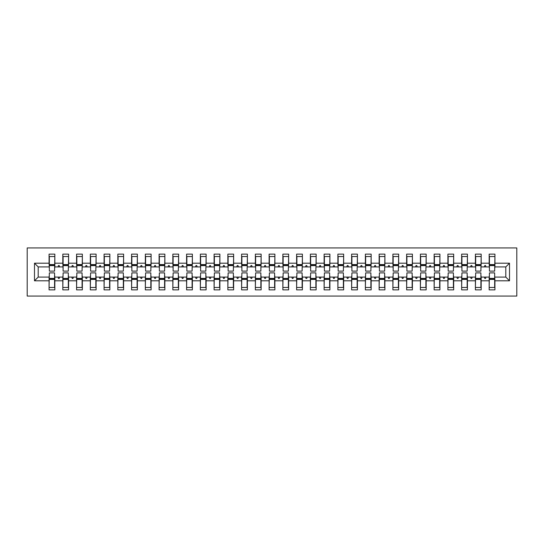 <?xml version="1.0" encoding="UTF-8"?>
<svg xmlns="http://www.w3.org/2000/svg" width="544" height="544" viewBox="0 0 544 544"><rect width="100%" height="100%" fill="white"/><g stroke="black" fill="none" stroke-linecap="round" stroke-linejoin="round"><path stroke-width="0.82" d="M27.2 296.065L516.8 296.065L516.8 247.935L27.2 247.935L27.2 296.065M489.43 275.026L489.158 277.086L481.182 277.086L480.903 275.026M509.51 280.799L505.798 277.086L505.798 266.914L509.51 263.201L509.51 280.799L494.931 280.799L494.931 289.877L489.158 289.877L489.158 277.086M505.798 266.914L494.931 266.914L494.931 254.123L489.158 254.123L489.158 263.201L481.182 263.201L480.903 268.974M489.43 268.974L489.158 263.201M475.68 275.026L475.402 277.086L467.425 277.086L467.153 275.026M489.158 280.799L481.182 280.799L481.182 289.877L475.402 289.877L475.402 277.086M481.182 263.201L481.182 254.123L475.402 254.123L475.402 263.201L467.425 263.201L467.153 268.974M475.68 268.974L475.402 263.201M461.924 275.026L461.652 277.086L453.676 277.086L453.397 275.026M475.402 280.799L467.425 280.799L467.425 289.877L461.652 289.877L461.652 277.086M467.425 263.201L467.425 254.123L461.652 254.123L461.652 263.201L453.676 263.201L453.397 268.974M461.924 268.974L461.652 263.201M448.174 275.026L447.896 277.086L439.919 277.086L439.647 275.026M461.652 280.799L453.676 280.799L453.676 289.877L447.896 289.877L447.896 277.086M453.676 263.201L453.676 254.123L447.896 254.123L447.896 263.201L439.919 263.201L439.647 268.974M448.174 268.974L447.896 263.201M434.418 275.026L434.146 277.086L426.17 277.086L425.891 275.026M447.896 280.799L439.919 280.799L439.919 289.877L434.146 289.877L434.146 277.086M439.919 263.201L439.919 254.123L434.146 254.123L434.146 263.201L426.17 263.201L425.891 268.974M434.418 268.974L434.146 263.201M420.668 275.026L420.39 277.086L412.413 277.086L412.141 275.026M434.146 280.799L426.17 280.799L426.17 289.877L420.39 289.877L420.39 277.086M426.17 263.201L426.17 254.123L420.39 254.123L420.39 263.201L412.413 263.201L412.141 268.974M420.668 268.974L420.39 263.201M406.912 275.026L406.64 277.086L398.664 277.086L398.392 275.026M420.39 280.799L412.413 280.799L412.413 289.877L406.64 289.877L406.64 277.086M412.413 263.201L412.413 254.123L406.64 254.123L406.64 263.201L398.664 263.201L398.392 268.974M406.912 268.974L406.64 263.201M393.162 275.026L392.89 277.086L384.907 277.086L384.635 275.026M406.64 280.799L398.664 280.799L398.664 289.877L392.89 289.877L392.89 277.086M398.664 263.201L398.664 254.123L392.89 254.123L392.89 263.201L384.907 263.201L384.635 268.974M393.162 268.974L392.89 263.201M379.413 275.026L379.134 277.086L371.158 277.086L370.886 275.026M392.89 280.799L384.907 280.799L384.907 289.877L379.134 289.877L379.134 277.086M384.907 263.201L384.907 254.123L379.134 254.123L379.134 263.201L371.158 263.201L370.886 268.974M379.413 268.974L379.134 263.201M365.656 275.026L365.384 277.086L357.408 277.086L357.129 275.026M379.134 280.799L371.158 280.799L371.158 289.877L365.384 289.877L365.384 277.086M371.158 263.201L371.158 254.123L365.384 254.123L365.384 263.201L357.408 263.201L357.129 268.974M365.656 268.974L365.384 263.201M351.907 275.026L351.628 277.086L343.652 277.086L343.38 275.026M365.384 280.799L357.408 280.799L357.408 289.877L351.628 289.877L351.628 277.086M357.408 263.201L357.408 254.123L351.628 254.123L351.628 263.201L343.652 263.201L343.38 268.974M351.907 268.974L351.628 263.201M338.15 275.026L337.878 277.086L329.902 277.086L329.623 275.026M351.628 280.799L343.652 280.799L343.652 289.877L337.878 289.877L337.878 277.086M343.652 263.201L343.652 254.123L337.878 254.123L337.878 263.201L329.902 263.201L329.623 268.974M338.15 268.974L337.878 263.201M324.401 275.026L324.122 277.086L316.146 277.086L315.874 275.026M337.878 280.799L329.902 280.799L329.902 289.877L324.122 289.877L324.122 277.086M329.902 263.201L329.902 254.123L324.122 254.123L324.122 263.201L316.146 263.201L315.874 268.974M324.401 268.974L324.122 263.201M310.644 275.026L310.372 277.086L302.396 277.086L302.117 275.026M324.122 280.799L316.146 280.799L316.146 289.877L310.372 289.877L310.372 277.086M316.146 263.201L316.146 254.123L310.372 254.123L310.372 263.201L302.396 263.201L302.117 268.974M310.644 268.974L310.372 263.201M296.895 275.026L296.616 277.086L288.64 277.086L288.368 275.026M310.372 280.799L302.396 280.799L302.396 289.877L296.616 289.877L296.616 277.086M302.396 263.201L302.396 254.123L296.616 254.123L296.616 263.201L288.64 263.201L288.368 268.974M296.895 268.974L296.616 263.201M283.138 275.026L282.866 277.086L274.89 277.086L274.611 275.026M296.616 280.799L288.64 280.799L288.64 289.877L282.866 289.877L282.866 277.086M288.64 263.201L288.64 254.123L282.866 254.123L282.866 263.201L274.89 263.201L274.611 268.974M283.138 268.974L282.866 263.201M269.389 275.026L269.11 277.086L261.134 277.086L260.862 275.026M282.866 280.799L274.89 280.799L274.89 289.877L269.11 289.877L269.11 277.086M274.89 263.201L274.89 254.123L269.11 254.123L269.11 263.201L261.134 263.201L260.862 268.974M269.389 268.974L269.11 263.201M255.632 275.026L255.36 277.086L247.384 277.086L247.105 275.026M269.11 280.799L261.134 280.799L261.134 289.877L255.36 289.877L255.36 277.086M261.134 263.201L261.134 254.123L255.36 254.123L255.36 263.201L247.384 263.201L247.105 268.974M255.632 268.974L255.36 263.201M241.883 275.026L241.604 277.086L233.628 277.086L233.356 275.026M255.36 280.799L247.384 280.799L247.384 289.877L241.604 289.877L241.604 277.086M247.384 263.201L247.384 254.123L241.604 254.123L241.604 263.201L233.628 263.201L233.356 268.974M241.883 268.974L241.604 263.201M228.126 275.026L227.854 277.086L219.878 277.086L219.599 275.026M241.604 280.799L233.628 280.799L233.628 289.877L227.854 289.877L227.854 277.086M233.628 263.201L233.628 254.123L227.854 254.123L227.854 263.201L219.878 263.201L219.599 268.974M228.126 268.974L227.854 263.201M214.377 275.026L214.098 277.086L206.122 277.086L205.85 275.026M227.854 280.799L219.878 280.799L219.878 289.877L214.098 289.877L214.098 277.086M219.878 263.201L219.878 254.123L214.098 254.123L214.098 263.201L206.122 263.201L205.85 268.974M214.377 268.974L214.098 263.201M200.62 275.026L200.348 277.086L192.372 277.086L192.093 275.026M214.098 280.799L206.122 280.799L206.122 289.877L200.348 289.877L200.348 277.086M206.122 263.201L206.122 254.123L200.348 254.123L200.348 263.201L192.372 263.201L192.093 268.974M200.62 268.974L200.348 263.201M186.871 275.026L186.592 277.086L178.616 277.086L178.344 275.026M200.348 280.799L192.372 280.799L192.372 289.877L186.592 289.877L186.592 277.086M192.372 263.201L192.372 254.123L186.592 254.123L186.592 263.201L178.616 263.201L178.344 268.974M186.871 268.974L186.592 263.201M173.114 275.026L172.842 277.086L164.866 277.086L164.587 275.026M186.592 280.799L178.616 280.799L178.616 289.877L172.842 289.877L172.842 277.086M178.616 263.201L178.616 254.123L172.842 254.123L172.842 263.201L164.866 263.201L164.587 268.974M173.114 268.974L172.842 263.201M159.365 275.026L159.093 277.086L151.11 277.086L150.838 275.026M172.842 280.799L164.866 280.799L164.866 289.877L159.093 289.877L159.093 277.086M164.866 263.201L164.866 254.123L159.093 254.123L159.093 263.201L151.11 263.201L150.838 268.974M159.365 268.974L159.093 263.201M145.608 275.026L145.336 277.086L137.36 277.086L137.088 275.026M159.093 280.799L151.11 280.799L151.11 289.877L145.336 289.877L145.336 277.086M151.11 263.201L151.11 254.123L145.336 254.123L145.336 263.201L137.36 263.201L137.088 268.974M145.608 268.974L145.336 263.201M131.859 275.026L131.587 277.086L123.61 277.086L123.332 275.026M145.336 280.799L137.36 280.799L137.36 289.877L131.587 289.877L131.587 277.086M137.36 263.201L137.36 254.123L131.587 254.123L131.587 263.201L123.61 263.201L123.332 268.974M131.859 268.974L131.587 263.201M118.109 275.026L117.83 277.086L109.854 277.086L109.582 275.026M131.587 280.799L123.61 280.799L123.61 289.877L117.83 289.877L117.83 277.086M123.61 263.201L123.61 254.123L117.83 254.123L117.83 263.201L109.854 263.201L109.582 268.974M118.109 268.974L117.83 263.201M104.353 275.026L104.081 277.086L96.104 277.086L95.826 275.026M117.83 280.799L109.854 280.799L109.854 289.877L104.081 289.877L104.081 277.086M109.854 263.201L109.854 254.123L104.081 254.123L104.081 263.201L96.104 263.201L95.826 268.974M104.353 268.974L104.081 263.201M90.603 275.026L90.324 277.086L82.348 277.086L82.076 275.026M104.081 280.799L96.104 280.799L96.104 289.877L90.324 289.877L90.324 277.086M96.104 263.201L96.104 254.123L90.324 254.123L90.324 263.201L82.348 263.201L82.076 268.974M90.603 268.974L90.324 263.201M76.847 275.026L76.575 277.086L68.598 277.086L68.32 275.026M90.324 280.799L82.348 280.799L82.348 289.877L76.575 289.877L76.575 277.086M82.348 263.201L82.348 254.123L76.575 254.123L76.575 263.201L68.598 263.201L68.32 268.974M76.847 268.974L76.575 263.201M63.097 275.026L62.818 277.086L54.842 277.086L54.842 289.877L49.069 289.877L49.069 277.086L38.202 277.086L34.49 280.799L34.49 263.201L38.202 266.914L38.202 277.086M76.575 280.799L68.598 280.799L68.598 289.877L62.818 289.877L62.818 277.086M68.598 263.201L68.598 254.123L62.818 254.123L62.818 263.201L54.842 263.201L54.842 254.123L49.069 254.123L49.069 263.201L34.49 263.201M63.097 268.974L62.818 263.201M49.341 275.026L49.069 277.086M49.341 268.974L49.069 263.201M494.659 275.026L494.931 280.799M494.931 266.914L494.659 268.974M481.182 280.799L481.182 277.086M467.425 280.799L467.425 277.086M453.676 280.799L453.676 277.086M439.919 280.799L439.919 277.086M426.17 280.799L426.17 277.086M412.413 280.799L412.413 277.086M398.664 280.799L398.664 277.086M384.907 280.799L384.907 277.086M371.158 280.799L371.158 277.086M357.408 280.799L357.408 277.086M343.652 280.799L343.652 277.086M329.902 280.799L329.902 277.086M316.146 280.799L316.146 277.086M302.396 280.799L302.396 277.086M288.64 280.799L288.64 277.086M274.89 280.799L274.89 277.086M261.134 280.799L261.134 277.086M247.384 280.799L247.384 277.086M233.628 280.799L233.628 277.086M219.878 280.799L219.878 277.086M206.122 280.799L206.122 277.086M192.372 280.799L192.372 277.086M178.616 280.799L178.616 277.086M164.866 280.799L164.866 277.086M151.11 280.799L151.11 277.086M137.36 280.799L137.36 277.086M123.61 280.799L123.61 277.086M109.854 280.799L109.854 277.086M96.104 280.799L96.104 277.086M82.348 280.799L82.348 277.086M68.598 280.799L68.598 277.086M509.51 263.201L494.931 263.201M62.818 280.799L54.842 280.799M49.069 280.799L34.49 280.799M484.323 266.914L486.01 266.914L485.513 265.533L484.826 265.533L484.323 266.914L481.182 266.914M489.158 266.914L486.01 266.914M484.323 277.086L484.826 278.467L485.513 278.467L486.01 277.086M470.574 266.914L472.26 266.914L471.757 265.533L471.07 265.533L470.574 266.914L467.425 266.914M475.402 266.914L472.26 266.914M470.574 277.086L471.07 278.467L471.757 278.467L472.26 277.086M456.817 266.914L458.51 266.914L458.007 265.533L457.32 265.533L456.817 266.914L453.676 266.914M461.652 266.914L458.51 266.914M456.817 277.086L457.32 278.467L458.007 278.467L458.51 277.086M443.068 266.914L444.754 266.914L444.251 265.533L443.564 265.533L443.068 266.914L439.919 266.914M447.896 266.914L444.754 266.914M443.068 277.086L443.564 278.467L444.251 278.467L444.754 277.086M429.311 266.914L431.004 266.914L430.501 265.533L429.814 265.533L429.311 266.914L426.17 266.914M434.146 266.914L431.004 266.914M429.311 277.086L429.814 278.467L430.501 278.467L431.004 277.086M415.562 266.914L417.248 266.914L416.752 265.533L416.058 265.533L415.562 266.914L412.413 266.914M420.39 266.914L417.248 266.914M415.562 277.086L416.058 278.467L416.752 278.467L417.248 277.086M401.805 266.914L403.498 266.914L402.995 265.533L402.308 265.533L401.805 266.914L398.664 266.914M406.64 266.914L403.498 266.914M401.805 277.086L402.308 278.467L402.995 278.467L403.498 277.086M388.056 266.914L389.742 266.914L389.246 265.533L388.552 265.533L388.056 266.914L384.907 266.914M392.89 266.914L389.742 266.914M388.056 277.086L388.552 278.467L389.246 278.467L389.742 277.086M374.299 266.914L375.992 266.914L375.489 265.533L374.802 265.533L374.299 266.914L371.158 266.914M379.134 266.914L375.992 266.914M374.299 277.086L374.802 278.467L375.489 278.467L375.992 277.086M360.55 266.914L362.236 266.914L361.74 265.533L361.053 265.533L360.55 266.914L357.408 266.914M365.384 266.914L362.236 266.914M360.55 277.086L361.053 278.467L361.74 278.467L362.236 277.086M346.793 266.914L348.486 266.914L347.983 265.533L347.296 265.533L346.793 266.914L343.652 266.914M351.628 266.914L348.486 266.914M346.793 277.086L347.296 278.467L347.983 278.467L348.486 277.086M333.044 266.914L334.73 266.914L334.234 265.533L333.547 265.533L333.044 266.914L329.902 266.914M337.878 266.914L334.73 266.914M333.044 277.086L333.547 278.467L334.234 278.467L334.73 277.086M319.287 266.914L320.98 266.914L320.477 265.533L319.79 265.533L319.287 266.914L316.146 266.914M324.122 266.914L320.98 266.914M319.287 277.086L319.79 278.467L320.477 278.467L320.98 277.086M305.538 266.914L307.224 266.914L306.728 265.533L306.041 265.533L305.538 266.914L302.396 266.914M310.372 266.914L307.224 266.914M305.538 277.086L306.041 278.467L306.728 278.467L307.224 277.086M291.788 266.914L293.474 266.914L292.971 265.533L292.284 265.533L291.788 266.914L288.64 266.914M296.616 266.914L293.474 266.914M291.788 277.086L292.284 278.467L292.971 278.467L293.474 277.086M278.032 266.914L279.718 266.914L279.222 265.533L278.535 265.533L278.032 266.914L274.89 266.914M282.866 266.914L279.718 266.914M278.032 277.086L278.535 278.467L279.222 278.467L279.718 277.086M264.282 266.914L265.968 266.914L265.465 265.533L264.778 265.533L264.282 266.914L261.134 266.914M269.11 266.914L265.968 266.914M264.282 277.086L264.778 278.467L265.465 278.467L265.968 277.086M250.526 266.914L252.212 266.914L251.716 265.533L251.029 265.533L250.526 266.914L247.384 266.914M255.36 266.914L252.212 266.914M250.526 277.086L251.029 278.467L251.716 278.467L252.212 277.086M236.776 266.914L238.462 266.914L237.959 265.533L237.272 265.533L236.776 266.914L233.628 266.914M241.604 266.914L238.462 266.914M236.776 277.086L237.272 278.467L237.959 278.467L238.462 277.086M223.02 266.914L224.713 266.914L224.21 265.533L223.523 265.533L223.02 266.914L219.878 266.914M227.854 266.914L224.713 266.914M223.02 277.086L223.523 278.467L224.21 278.467L224.713 277.086M209.27 266.914L210.956 266.914L210.453 265.533L209.766 265.533L209.27 266.914L206.122 266.914M214.098 266.914L210.956 266.914M209.27 277.086L209.766 278.467L210.453 278.467L210.956 277.086M195.514 266.914L197.207 266.914L196.704 265.533L196.017 265.533L195.514 266.914L192.372 266.914M200.348 266.914L197.207 266.914M195.514 277.086L196.017 278.467L196.704 278.467L197.207 277.086M181.764 266.914L183.45 266.914L182.947 265.533L182.26 265.533L181.764 266.914L178.616 266.914M186.592 266.914L183.45 266.914M181.764 277.086L182.26 278.467L182.947 278.467L183.45 277.086M168.008 266.914L169.701 266.914L169.198 265.533L168.511 265.533L168.008 266.914L164.866 266.914M172.842 266.914L169.701 266.914M168.008 277.086L168.511 278.467L169.198 278.467L169.701 277.086M154.258 266.914L155.944 266.914L155.448 265.533L154.754 265.533L154.258 266.914L151.11 266.914M159.093 266.914L155.944 266.914M154.258 277.086L154.754 278.467L155.448 278.467L155.944 277.086M140.502 266.914L142.195 266.914L141.692 265.533L141.005 265.533L140.502 266.914L137.36 266.914M145.336 266.914L142.195 266.914M140.502 277.086L141.005 278.467L141.692 278.467L142.195 277.086M126.752 266.914L128.438 266.914L127.942 265.533L127.248 265.533L126.752 266.914L123.61 266.914M131.587 266.914L128.438 266.914M126.752 277.086L127.248 278.467L127.942 278.467L128.438 277.086M112.996 266.914L114.689 266.914L114.186 265.533L113.499 265.533L112.996 266.914L109.854 266.914M117.83 266.914L114.689 266.914M112.996 277.086L113.499 278.467L114.186 278.467L114.689 277.086M99.246 266.914L100.932 266.914L100.436 265.533L99.749 265.533L99.246 266.914L96.104 266.914M104.081 266.914L100.932 266.914M99.246 277.086L99.749 278.467L100.436 278.467L100.932 277.086M85.49 266.914L87.183 266.914L86.68 265.533L85.993 265.533L85.49 266.914L82.348 266.914M90.324 266.914L87.183 266.914M85.49 277.086L85.993 278.467L86.68 278.467L87.183 277.086M71.74 266.914L73.426 266.914L72.93 265.533L72.243 265.533L71.74 266.914L68.598 266.914M76.575 266.914L73.426 266.914M71.74 277.086L72.243 278.467L72.93 278.467L73.426 277.086M57.99 266.914L59.677 266.914L59.174 265.533L58.487 265.533L57.99 266.914L54.842 266.914L54.842 263.201M62.818 266.914L59.677 266.914M57.99 277.086L58.487 278.467L59.174 278.467L59.677 277.086M54.57 275.026L54.842 277.086M54.842 266.914L54.57 268.974M49.069 266.914L38.202 266.914M505.798 277.086L494.931 277.086M49.341 265.608L49.341 256.53L54.842 256.53L54.57 271.109L49.341 271.109L49.341 265.608L54.57 265.608M54.57 278.392L54.57 287.47L49.069 287.47L49.341 272.891L54.57 272.891L54.57 278.392L49.341 278.392M63.097 265.608L63.097 256.53L68.598 256.53L68.32 271.109L63.097 271.109L63.097 265.608L68.32 265.608M68.32 278.392L68.32 287.47L62.818 287.47L63.097 272.891L68.32 272.891L68.32 278.392L63.097 278.392M76.847 265.608L76.847 256.53L82.348 256.53L82.076 271.109L76.847 271.109L76.847 265.608L82.076 265.608M82.076 278.392L82.076 287.47L76.575 287.47L76.847 272.891L82.076 272.891L82.076 278.392L76.847 278.392M90.603 265.608L90.603 256.53L96.104 256.53L95.826 271.109L90.603 271.109L90.603 265.608L95.826 265.608M95.826 278.392L95.826 287.47L90.324 287.47L90.603 272.891L95.826 272.891L95.826 278.392L90.603 278.392M104.353 265.608L104.353 256.53L109.854 256.53L109.582 271.109L104.353 271.109L104.353 265.608L109.582 265.608M109.582 278.392L109.582 287.47L104.081 287.47L104.353 272.891L109.582 272.891L109.582 278.392L104.353 278.392M118.109 265.608L118.109 256.53L123.61 256.53L123.332 271.109L118.109 271.109L118.109 265.608L123.332 265.608M123.332 278.392L123.332 287.47L117.83 287.47L118.109 272.891L123.332 272.891L123.332 278.392L118.109 278.392M131.859 265.608L131.859 256.53L137.36 256.53L137.088 271.109L131.859 271.109L131.859 265.608L137.088 265.608M137.088 278.392L137.088 287.47L131.587 287.47L131.859 272.891L137.088 272.891L137.088 278.392L131.859 278.392M145.608 265.608L145.608 256.53L151.11 256.53L150.838 271.109L145.608 271.109L145.608 265.608L150.838 265.608M150.838 278.392L150.838 287.47L145.336 287.47L145.608 272.891L150.838 272.891L150.838 278.392L145.608 278.392M159.365 265.608L159.365 256.53L164.866 256.53L164.587 271.109L159.365 271.109L159.365 265.608L164.587 265.608M164.587 278.392L164.587 287.47L159.093 287.47L159.365 272.891L164.587 272.891L164.587 278.392L159.365 278.392M173.114 265.608L173.114 256.53L178.616 256.53L178.344 271.109L173.114 271.109L173.114 265.608L178.344 265.608M178.344 278.392L178.344 287.47L172.842 287.47L173.114 272.891L178.344 272.891L178.344 278.392L173.114 278.392M186.871 265.608L186.871 256.53L192.372 256.53L192.093 271.109L186.871 271.109L186.871 265.608L192.093 265.608M192.093 278.392L192.093 287.47L186.592 287.47L186.871 272.891L192.093 272.891L192.093 278.392L186.871 278.392M200.62 265.608L200.62 256.53L206.122 256.53L205.85 271.109L200.62 271.109L200.62 265.608L205.85 265.608M205.85 278.392L205.85 287.47L200.348 287.47L200.62 272.891L205.85 272.891L205.85 278.392L200.62 278.392M214.377 265.608L214.377 256.53L219.878 256.53L219.599 271.109L214.377 271.109L214.377 265.608L219.599 265.608M219.599 278.392L219.599 287.47L214.098 287.47L214.377 272.891L219.599 272.891L219.599 278.392L214.377 278.392M228.126 265.608L228.126 256.53L233.628 256.53L233.356 271.109L228.126 271.109L228.126 265.608L233.356 265.608M233.356 278.392L233.356 287.47L227.854 287.47L228.126 272.891L233.356 272.891L233.356 278.392L228.126 278.392M241.883 265.608L241.883 256.53L247.384 256.53L247.105 271.109L241.883 271.109L241.883 265.608L247.105 265.608M247.105 278.392L247.105 287.47L241.604 287.47L241.883 272.891L247.105 272.891L247.105 278.392L241.883 278.392M255.632 265.608L255.632 256.53L261.134 256.53L260.862 271.109L255.632 271.109L255.632 265.608L260.862 265.608M260.862 278.392L260.862 287.47L255.36 287.47L255.632 272.891L260.862 272.891L260.862 278.392L255.632 278.392M269.389 265.608L269.389 256.53L274.89 256.53L274.611 271.109L269.389 271.109L269.389 265.608L274.611 265.608M274.611 278.392L274.611 287.47L269.11 287.47L269.389 272.891L274.611 272.891L274.611 278.392L269.389 278.392M283.138 265.608L283.138 256.53L288.64 256.53L288.368 271.109L283.138 271.109L283.138 265.608L288.368 265.608M288.368 278.392L288.368 287.47L282.866 287.47L283.138 272.891L288.368 272.891L288.368 278.392L283.138 278.392M296.895 265.608L296.895 256.53L302.396 256.53L302.117 271.109L296.895 271.109L296.895 265.608L302.117 265.608M302.117 278.392L302.117 287.47L296.616 287.47L296.895 272.891L302.117 272.891L302.117 278.392L296.895 278.392M310.644 265.608L310.644 256.53L316.146 256.53L315.874 271.109L310.644 271.109L310.644 265.608L315.874 265.608M315.874 278.392L315.874 287.47L310.372 287.47L310.644 272.891L315.874 272.891L315.874 278.392L310.644 278.392M324.401 265.608L324.401 256.53L329.902 256.53L329.623 271.109L324.401 271.109L324.401 265.608L329.623 265.608M329.623 278.392L329.623 287.47L324.122 287.47L324.401 272.891L329.623 272.891L329.623 278.392L324.401 278.392M338.15 265.608L338.15 256.53L343.652 256.53L343.38 271.109L338.15 271.109L338.15 265.608L343.38 265.608M343.38 278.392L343.38 287.47L337.878 287.47L338.15 272.891L343.38 272.891L343.38 278.392L338.15 278.392M351.907 265.608L351.907 256.53L357.408 256.53L357.129 271.109L351.907 271.109L351.907 265.608L357.129 265.608M357.129 278.392L357.129 287.47L351.628 287.47L351.907 272.891L357.129 272.891L357.129 278.392L351.907 278.392M365.656 265.608L365.656 256.53L371.158 256.53L370.886 271.109L365.656 271.109L365.656 265.608L370.886 265.608M370.886 278.392L370.886 287.47L365.384 287.47L365.656 272.891L370.886 272.891L370.886 278.392L365.656 278.392M379.413 265.608L379.413 256.53L384.907 256.53L384.635 271.109L379.413 271.109L379.413 265.608L384.635 265.608M384.635 278.392L384.635 287.47L379.134 287.47L379.413 272.891L384.635 272.891L384.635 278.392L379.413 278.392M393.162 265.608L393.162 256.53L398.664 256.53L398.392 271.109L393.162 271.109L393.162 265.608L398.392 265.608M398.392 278.392L398.392 287.47L392.89 287.47L393.162 272.891L398.392 272.891L398.392 278.392L393.162 278.392M406.912 265.608L406.912 256.53L412.413 256.53L412.141 271.109L406.912 271.109L406.912 265.608L412.141 265.608M412.141 278.392L412.141 287.47L406.64 287.47L406.912 272.891L412.141 272.891L412.141 278.392L406.912 278.392M420.668 265.608L420.668 256.53L426.17 256.53L425.891 271.109L420.668 271.109L420.668 265.608L425.891 265.608M425.891 278.392L425.891 287.47L420.39 287.47L420.668 272.891L425.891 272.891L425.891 278.392L420.668 278.392M434.418 265.608L434.418 256.53L439.919 256.53L439.647 271.109L434.418 271.109L434.418 265.608L439.647 265.608M439.647 278.392L439.647 287.47L434.146 287.47L434.418 272.891L439.647 272.891L439.647 278.392L434.418 278.392M448.174 265.608L448.174 256.53L453.676 256.53L453.397 271.109L448.174 271.109L448.174 265.608L453.397 265.608M453.397 278.392L453.397 287.47L447.896 287.47L448.174 272.891L453.397 272.891L453.397 278.392L448.174 278.392M461.924 265.608L461.924 256.53L467.425 256.53L467.153 271.109L461.924 271.109L461.924 265.608L467.153 265.608M467.153 278.392L467.153 287.47L461.652 287.47L461.924 272.891L467.153 272.891L467.153 278.392L461.924 278.392M475.68 265.608L475.68 256.53L481.182 256.53L480.903 271.109L475.68 271.109L475.68 265.608L480.903 265.608M480.903 278.392L480.903 287.47L475.402 287.47L475.68 272.891L480.903 272.891L480.903 278.392L475.68 278.392M489.43 265.608L489.43 256.53L494.931 256.53L494.659 271.109L489.43 271.109L489.43 265.608L494.659 265.608M494.659 278.392L494.659 287.47L489.158 287.47L489.43 272.891L494.659 272.891L494.659 278.392L489.43 278.392M54.57 279.222L49.341 279.222M49.341 264.778L54.57 264.778M63.097 264.778L68.32 264.778M76.847 264.778L82.076 264.778M90.603 264.778L95.826 264.778M104.353 264.778L109.582 264.778M68.32 279.222L63.097 279.222M82.076 279.222L76.847 279.222M95.826 279.222L90.603 279.222M109.582 279.222L104.353 279.222M118.109 264.778L123.332 264.778M123.332 279.222L118.109 279.222M131.859 264.778L137.088 264.778M137.088 279.222L131.859 279.222M145.608 264.778L150.838 264.778M150.838 279.222L145.608 279.222M159.365 264.778L164.587 264.778M164.587 279.222L159.365 279.222M173.114 264.778L178.344 264.778M178.344 279.222L173.114 279.222M186.871 264.778L192.093 264.778M192.093 279.222L186.871 279.222M200.62 264.778L205.85 264.778M205.85 279.222L200.62 279.222M214.377 264.778L219.599 264.778M219.599 279.222L214.377 279.222M228.126 264.778L233.356 264.778M233.356 279.222L228.126 279.222M241.883 264.778L247.105 264.778M247.105 279.222L241.883 279.222M255.632 264.778L260.862 264.778M260.862 279.222L255.632 279.222M269.389 264.778L274.611 264.778M274.611 279.222L269.389 279.222M283.138 264.778L288.368 264.778M288.368 279.222L283.138 279.222M296.895 264.778L302.117 264.778M302.117 279.222L296.895 279.222M310.644 264.778L315.874 264.778M315.874 279.222L310.644 279.222M324.401 264.778L329.623 264.778M329.623 279.222L324.401 279.222M338.15 264.778L343.38 264.778M343.38 279.222L338.15 279.222M351.907 264.778L357.129 264.778M357.129 279.222L351.907 279.222M365.656 264.778L370.886 264.778M370.886 279.222L365.656 279.222M379.413 264.778L384.635 264.778M384.635 279.222L379.413 279.222M393.162 264.778L398.392 264.778M398.392 279.222L393.162 279.222M406.912 264.778L412.141 264.778M412.141 279.222L406.912 279.222M420.668 264.778L425.891 264.778M425.891 279.222L420.668 279.222M434.418 264.778L439.647 264.778M439.647 279.222L434.418 279.222M448.174 264.778L453.397 264.778M453.397 279.222L448.174 279.222M461.924 264.778L467.153 264.778M467.153 279.222L461.924 279.222M475.68 264.778L480.903 264.778M480.903 279.222L475.68 279.222M489.43 264.778L494.659 264.778M494.659 279.222L489.43 279.222M54.57 279.426L49.341 279.426M49.341 264.574L54.57 264.574M63.097 264.574L68.32 264.574M76.847 264.574L82.076 264.574M90.603 264.574L95.826 264.574M104.353 264.574L109.582 264.574M68.32 279.426L63.097 279.426M82.076 279.426L76.847 279.426M95.826 279.426L90.603 279.426M109.582 279.426L104.353 279.426M118.109 264.574L123.332 264.574M123.332 279.426L118.109 279.426M131.859 264.574L137.088 264.574M137.088 279.426L131.859 279.426M145.608 264.574L150.838 264.574M150.838 279.426L145.608 279.426M159.365 264.574L164.587 264.574M164.587 279.426L159.365 279.426M173.114 264.574L178.344 264.574M178.344 279.426L173.114 279.426M186.871 264.574L192.093 264.574M192.093 279.426L186.871 279.426M200.62 264.574L205.85 264.574M205.85 279.426L200.62 279.426M214.377 264.574L219.599 264.574M219.599 279.426L214.377 279.426M228.126 264.574L233.356 264.574M233.356 279.426L228.126 279.426M241.883 264.574L247.105 264.574M247.105 279.426L241.883 279.426M255.632 264.574L260.862 264.574M260.862 279.426L255.632 279.426M269.389 264.574L274.611 264.574M274.611 279.426L269.389 279.426M283.138 264.574L288.368 264.574M288.368 279.426L283.138 279.426M296.895 264.574L302.117 264.574M302.117 279.426L296.895 279.426M310.644 264.574L315.874 264.574M315.874 279.426L310.644 279.426M324.401 264.574L329.623 264.574M329.623 279.426L324.401 279.426M338.15 264.574L343.38 264.574M343.38 279.426L338.15 279.426M351.907 264.574L357.129 264.574M357.129 279.426L351.907 279.426M365.656 264.574L370.886 264.574M370.886 279.426L365.656 279.426M379.413 264.574L384.635 264.574M384.635 279.426L379.413 279.426M393.162 264.574L398.392 264.574M398.392 279.426L393.162 279.426M406.912 264.574L412.141 264.574M412.141 279.426L406.912 279.426M420.668 264.574L425.891 264.574M425.891 279.426L420.668 279.426M434.418 264.574L439.647 264.574M439.647 279.426L434.418 279.426M448.174 264.574L453.397 264.574M453.397 279.426L448.174 279.426M461.924 264.574L467.153 264.574M467.153 279.426L461.924 279.426M475.68 264.574L480.903 264.574M480.903 279.426L475.68 279.426M489.43 264.574L494.659 264.574M494.659 279.426L489.43 279.426"/></g></svg>
